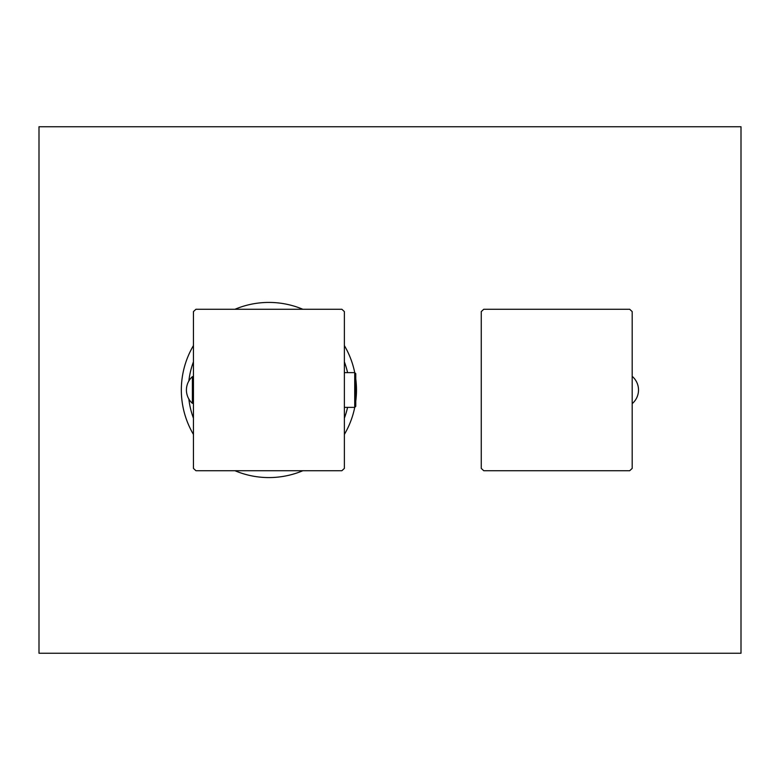<?xml version="1.0" encoding="UTF-8"?>
<svg xmlns="http://www.w3.org/2000/svg" width="780" height="780" viewBox="0 0 780 780"><rect width="100%" height="100%" fill="white"/><g stroke="black" fill="none" stroke-linecap="round" stroke-linejoin="round"><path stroke-width="1.17" d="M39 653.25L741 653.25L741 126.75L39 126.75L39 653.25M483.776 309.27A108.81 108.81 0 0 0 481.26 311.61L481.26 468.39A108.81 108.81 0 0 0 483.776 470.73L629.675 470.73A108.81 108.81 0 0 0 632.19 468.39L632.19 311.61A108.81 108.81 0 0 0 629.675 309.27L483.776 309.27M632.19 403.338L632.19 376.662M268.905 302.425A87.574 87.574 0 0 0 234.965 309.27A87.574 87.574 0 0 1 302.845 309.27A87.574 87.574 0 0 0 268.905 302.425M193.44 345.569A87.574 87.574 0 0 0 193.44 434.431A87.574 87.574 0 0 1 193.44 345.569M234.965 470.73A87.574 87.574 0 0 0 302.845 470.73A87.574 87.574 0 0 1 234.965 470.73M344.37 434.431A87.574 87.574 0 0 0 354.734 407.375A87.574 87.574 0 0 1 344.37 434.431M355.777 401.066A87.574 87.574 0 0 0 355.777 378.934A87.574 87.574 0 0 1 355.777 401.066M354.734 372.625A87.574 87.574 0 0 0 344.37 345.569A87.574 87.574 0 0 1 354.734 372.625M341.854 470.73A108.81 108.81 0 0 0 344.37 468.39L344.37 311.61A108.81 108.81 0 0 0 341.854 309.27L195.955 309.27A108.81 108.81 0 0 0 193.44 311.61L193.44 468.39A108.81 108.81 0 0 0 195.955 470.73L341.854 470.73M355.777 373.678L355.777 406.322L354.724 407.375L354.724 372.625L355.777 373.678M193.44 376.662L192.387 376.662L192.387 403.338L193.44 403.338M193.44 361.822A80.555 80.555 0 0 0 188.857 380.991M188.857 399.009A80.555 80.555 0 0 0 193.44 418.177M344.37 418.177A80.555 80.555 0 0 0 347.568 407.375M347.568 372.625A80.555 80.555 0 0 0 344.37 361.822M632.541 403.338A17.891 17.891 0 0 0 632.541 376.662M344.37 407.375L354.724 407.375M344.37 372.625L354.724 372.625M192.387 376.662A17.891 17.891 0 0 0 192.387 403.338"/></g></svg>
